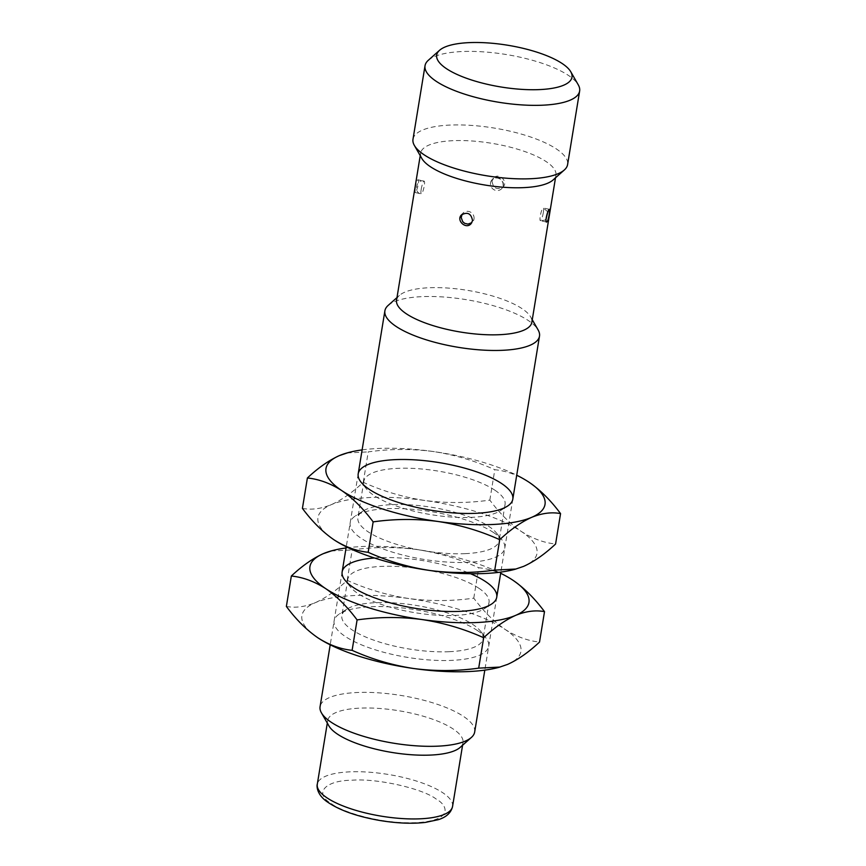 <?xml version="1.0" encoding="UTF-8"?>
<svg xmlns="http://www.w3.org/2000/svg" width="866" height="866" viewBox="0 0 866 866"><rect width="100%" height="100%" fill="white"/><g stroke="black" fill="none" stroke-linecap="round" stroke-linejoin="round"><path stroke-width="0.65" stroke-dasharray="4.33 3.25" d="M388.163 305.406A78.33 24.161 -170.7 0 1 452.55 297.796A78.33 24.161 -170.7 0 1 528.347 320.561A78.33 24.161 -170.7 0 1 538.132 329.968M474.676 731.997A78.33 24.161 9.3 0 0 463.516 716.42A78.33 24.161 9.3 0 0 357.182 692.508A78.33 24.161 9.3 0 0 320.074 706.688M460.149 747.412A68.544 21.141 9.3 0 0 463.007 742.671A68.544 21.141 9.3 0 0 453.243 729.042A68.544 21.141 9.3 0 0 360.191 708.117A68.544 21.141 9.3 0 0 327.727 720.523A68.544 21.141 9.3 0 0 328.928 725.925M396.563 300.145A68.544 21.141 -170.7 0 1 399.421 295.414A68.544 21.141 -170.7 0 1 429.038 287.75A68.544 21.141 -170.7 0 1 522.079 308.675A68.544 21.141 -170.7 0 1 530.641 316.902A68.544 21.141 -170.7 0 1 531.843 322.304M421.85 158.489A68.544 21.141 -170.7 0 1 420.649 153.076A68.544 21.141 -170.7 0 1 453.113 140.682A68.544 21.141 -170.7 0 1 546.165 161.606A68.544 21.141 -170.7 0 1 555.929 175.235A68.544 21.141 -170.7 0 1 553.071 179.976M491.985 181.189C493.284 188.366 497.019 190.26 503.189 186.872C508.58 181.275 498.383 171.933 493.349 178.288L491.985 181.189M415.236 187.944L415.074 192.501C416.405 193.237 420.053 179.803 417.932 179.771C416.914 180.323 416.016 183.051 415.236 187.944M490.524 182.856A6.527 6.094 41.1 0 1 499.39 178.721A6.527 6.094 41.1 0 1 501.717 188.561A6.527 6.094 41.1 0 1 490.524 182.856M543.328 212.56A6.527 1.169 102.7 0 0 543.231 207.948A6.527 1.169 102.7 0 0 540.265 216.067A6.527 1.169 102.7 0 0 540.362 220.678A6.527 1.169 102.7 0 0 543.328 212.56M412.995 139.242A78.33 24.161 -170.7 0 1 450.103 125.072A78.33 24.161 -170.7 0 1 556.437 148.984A78.33 24.161 -170.7 0 1 567.598 164.562M474.005 218.99A6.527 6.094 -138.9 0 0 462.823 213.296A6.527 6.094 -138.9 0 0 465.139 223.136A6.527 6.094 -138.9 0 0 474.005 218.99M421.212 189.286A6.527 1.169 -77.3 0 1 424.167 181.167A6.527 1.169 -77.3 0 1 424.264 185.789A6.527 1.169 -77.3 0 1 421.309 193.908A6.527 1.169 -77.3 0 1 421.212 189.286M428.302 60.295A78.33 24.161 -170.7 0 1 492.689 52.685A78.33 24.161 -170.7 0 1 568.486 75.45A78.33 24.161 -170.7 0 1 578.272 84.846M317.151 637.311A110.967 34.229 -170.7 0 1 315.256 602.693A110.967 34.229 -170.7 0 1 408.958 598.558A110.967 34.229 -170.7 0 1 505.127 629.42A110.967 34.229 -170.7 0 1 507.584 664.406A110.967 34.229 -170.7 0 1 498.924 667.361M477.567 630.632A78.33 24.161 9.3 0 0 405.028 608.246A78.33 24.161 9.3 0 0 339.559 613.842A78.33 24.161 9.3 0 0 407.518 657.391A78.33 24.161 9.3 0 0 485.815 637.798A78.33 24.161 9.3 0 0 477.567 630.632M286.365 606.438C295.306 608.138 304.929 606.893 315.256 602.693C325.659 598.005 336.3 590.558 347.19 580.35C366.848 589.205 387.438 595.278 408.958 598.558C430.564 601.35 452.171 601.21 473.778 598.157C483.52 611.277 493.966 621.691 505.127 629.42C516.374 636.64 527.838 640.862 539.529 642.063M449.173 651.697A71.553 22.072 -170.7 0 1 376.255 641.013A71.553 22.072 -170.7 0 1 341.853 615.618A71.553 22.072 -170.7 0 1 346.822 609.188A71.553 22.072 -170.7 0 1 406.619 604.067A71.553 22.072 -170.7 0 1 472.879 624.516A71.553 22.072 -170.7 0 1 480.413 631.065A71.553 22.072 -170.7 0 1 483.076 638.751A71.553 22.072 -170.7 0 1 449.173 651.697M473.778 598.157L478.757 567.75C490.448 568.951 501.912 573.162 513.159 580.393M347.19 580.35L352.181 549.932C373.787 546.879 395.383 546.749 416.99 549.542C438.51 552.822 459.099 558.895 478.757 567.75M330.899 551.003L352.181 549.932M478.822 588.231A71.553 22.072 -170.7 0 1 489.019 602.455A71.553 22.072 -170.7 0 1 484.04 608.895A71.553 22.072 -170.7 0 1 424.243 614.016A71.553 22.072 -170.7 0 1 357.983 593.567A71.553 22.072 -170.7 0 1 350.459 587.018A71.553 22.072 -170.7 0 1 347.796 579.332A71.553 22.072 -170.7 0 1 401.066 566.689A71.553 22.072 -170.7 0 1 478.822 588.231M346.064 547.951A110.967 34.229 -170.7 0 1 416.99 549.542A110.967 34.229 -170.7 0 1 500.667 573.26M374.448 557.985A78.33 24.161 -170.7 0 1 470.563 573.725M333.204 539.269A110.967 34.229 -170.7 0 1 331.31 504.651A110.967 34.229 -170.7 0 1 425.022 500.516A110.967 34.229 -170.7 0 1 521.18 531.367A110.967 34.229 -170.7 0 1 523.638 566.364A110.967 34.229 -170.7 0 1 514.989 569.308M493.62 532.59A78.33 24.161 9.3 0 0 421.082 510.193A78.33 24.161 9.3 0 0 355.612 515.8A78.33 24.161 9.3 0 0 423.571 559.349A78.33 24.161 9.3 0 0 501.869 539.756A78.33 24.161 9.3 0 0 493.62 532.59M302.418 508.385C311.359 510.096 320.994 508.851 331.31 504.651C341.713 499.963 352.365 492.516 363.255 482.308C382.913 491.163 403.502 497.236 425.022 500.516C446.618 503.298 468.225 503.168 489.831 500.115C499.574 513.224 510.031 523.649 521.18 531.367C532.428 538.598 543.891 542.809 555.582 544.01M465.237 553.645A71.553 22.072 -170.7 0 1 392.32 542.971A71.553 22.072 -170.7 0 1 357.907 517.576A71.553 22.072 -170.7 0 1 362.886 511.135A71.553 22.072 -170.7 0 1 422.684 506.015A71.553 22.072 -170.7 0 1 488.933 526.474A71.553 22.072 -170.7 0 1 496.467 533.012A71.553 22.072 -170.7 0 1 499.13 540.698A71.553 22.072 -170.7 0 1 465.237 553.645M489.831 500.115L494.811 469.708C506.502 470.898 517.976 475.12 529.213 482.351M363.255 482.308L368.234 451.89C389.841 448.837 411.447 448.707 433.043 451.489C454.563 454.769 475.153 460.842 494.811 469.708M346.952 452.961L368.234 451.89M494.876 490.188A71.553 22.072 -170.7 0 1 505.073 504.413A71.553 22.072 -170.7 0 1 500.104 510.853A71.553 22.072 -170.7 0 1 440.296 515.974A71.553 22.072 -170.7 0 1 374.047 495.514A71.553 22.072 -170.7 0 1 366.513 488.976A71.553 22.072 -170.7 0 1 363.85 481.29A71.553 22.072 -170.7 0 1 417.12 468.636A71.553 22.072 -170.7 0 1 494.876 490.188M362.118 449.898A110.967 34.229 -170.7 0 1 433.043 451.489A110.967 34.229 -170.7 0 1 516.721 475.218M452.572 806.408A68.544 21.141 9.3 0 0 442.807 792.769A68.544 21.141 9.3 0 0 368.321 772.136A68.544 21.141 9.3 0 0 317.292 784.25M331.559 803.767C338.758 810.078 376.548 824.118 415.745 822.7C454.076 820.697 447.7 805.261 436.291 799.145C422.889 788.525 376.591 778.123 352.105 780.212C324.772 780.407 313.47 793.364 331.559 803.767M358.199 473.821L346.259 546.771M342.146 571.874L330.206 644.813M512.802 499.141L500.862 572.09M496.748 597.183L484.808 670.132M399.421 295.414L396.985 297.579M530.641 316.902L532.265 319.727M327.727 720.523L327.305 723.099M463.007 742.671L462.585 745.247M420.649 153.076L420.226 155.653M555.929 175.235L555.507 177.811M493.349 178.288L491.877 179.976C496.467 176.437 500.202 177.259 503.07 182.455C503.817 184.48 503.363 186.515 501.717 188.561L503.189 186.872M546.024 219.282L544.606 220.202L540.362 220.678L546.598 222.086M547.842 211.845L543.231 207.948L549.466 209.345M462.13 214.248L461.34 214.984M471.808 222.681L471.18 223.569M415.074 192.501L421.309 193.908C413.136 193.183 416.286 178.407 424.167 181.167L417.932 179.771M346.822 609.188L339.559 613.842M480.413 631.065L485.815 637.798M347.796 579.332L341.853 615.618M489.019 602.455L483.076 638.751M484.04 608.895L491.314 604.23M350.459 587.018L345.058 580.285M362.886 511.135L355.612 515.8M496.467 533.012L501.869 539.756M363.85 481.29L357.907 517.576M505.073 504.413L499.13 540.698M500.104 510.853L507.368 506.188M366.513 488.976L361.111 482.243"/><path stroke-width="1.3" d="M532.265 319.727L538.132 329.968A78.33 24.161 -170.7 0 1 539.496 336.138A78.33 24.161 -170.7 0 1 458.287 347.32A78.33 24.161 -170.7 0 1 384.894 310.818A78.33 24.161 -170.7 0 1 388.163 305.406L396.985 297.579M330.206 644.813L320.074 706.688A78.33 24.161 9.3 0 0 321.438 712.859A78.33 24.161 9.3 0 0 393.467 743.18A78.33 24.161 9.3 0 0 471.407 737.421A78.33 24.161 9.3 0 0 474.676 731.997L484.808 670.132M321.438 712.859L328.928 725.925A68.544 21.141 9.3 0 0 391.952 752.457A68.544 21.141 9.3 0 0 460.149 747.412L471.407 737.421M555.507 177.811L531.843 322.304A68.544 21.141 -170.7 0 1 460.788 332.089A68.544 21.141 -170.7 0 1 396.563 300.145L420.226 155.653M570.781 71.781L578.272 84.846A78.33 24.161 -170.7 0 1 579.635 91.027L567.598 164.562A78.33 24.161 -170.7 0 1 564.329 169.974L553.071 179.976A68.544 21.141 -170.7 0 1 484.873 185.021A68.544 21.141 -170.7 0 1 421.85 158.489L414.359 145.423A78.33 24.161 -170.7 0 1 412.995 139.242L425.033 65.708A78.33 24.161 -170.7 0 1 428.302 60.295L439.56 50.293A68.544 21.141 -170.7 0 1 495.904 43.636A68.544 21.141 -170.7 0 1 562.218 63.554A68.544 21.141 -170.7 0 1 570.781 71.781A68.544 21.141 -170.7 0 1 500.927 86.979A68.544 21.141 -170.7 0 1 439.56 50.293M549.293 213.902C548.514 218.806 547.615 221.534 546.598 222.075C544.487 222.01 548.135 208.619 549.466 209.356L549.293 213.902M472.544 220.657L471.18 223.558C466.2 229.912 455.927 220.592 461.351 214.984C467.499 211.585 471.234 213.48 472.544 220.657M564.329 169.974A78.33 24.161 -170.7 0 1 486.389 175.744A78.33 24.161 -170.7 0 1 414.359 145.423M579.635 91.027A78.33 24.161 -170.7 0 1 498.426 102.21A78.33 24.161 -170.7 0 1 425.033 65.708M500.667 573.26A110.967 34.229 -170.7 0 1 513.159 580.393A110.967 34.229 -170.7 0 1 513.17 580.404L513.17 580.404C524.32 588.122 534.766 598.536 544.508 611.645L539.529 642.063C528.639 652.271 517.987 659.719 507.584 664.406L498.924 667.361A110.967 34.229 -170.7 0 1 413.883 668.541A110.967 34.229 -170.7 0 1 317.714 637.69A110.967 34.229 -170.7 0 1 317.703 637.679A110.967 34.229 -170.7 0 1 317.151 637.311M499.974 667.069L478.692 668.141C457.086 671.193 435.479 671.334 413.883 668.541C392.363 665.261 371.774 659.188 352.116 650.334C340.425 649.132 328.95 644.921 317.714 637.69L317.703 637.679C306.553 629.961 296.107 619.547 286.365 606.438L291.344 576.02C302.234 565.812 312.875 558.364 323.278 553.677L331.938 550.722A110.967 34.229 -170.7 0 1 346.064 547.951M544.508 611.645C535.567 609.945 525.933 611.19 515.616 615.38C505.214 620.078 494.562 627.525 483.672 637.733L478.692 668.141M352.116 650.334L357.095 619.915C347.353 606.806 336.896 596.393 325.746 588.663C314.499 581.432 303.035 577.221 291.344 576.02M483.672 637.733C464.014 628.878 443.424 622.806 421.904 619.526C400.309 616.733 378.702 616.863 357.095 619.915M513.17 580.404L513.17 580.404A110.967 34.229 -170.7 0 1 515.616 615.38A110.967 34.229 -170.7 0 1 421.904 619.526A110.967 34.229 -170.7 0 1 325.746 588.663A110.967 34.229 -170.7 0 1 323.278 553.677A110.967 34.229 -170.7 0 1 331.938 550.722M470.563 573.725A78.33 24.161 -170.7 0 1 491.314 604.23A78.33 24.161 -170.7 0 1 425.845 609.837A78.33 24.161 -170.7 0 1 353.306 587.451A78.33 24.161 -170.7 0 1 345.058 580.285A78.33 24.161 -170.7 0 1 374.448 557.985M516.721 475.218A110.967 34.229 -170.7 0 1 529.213 482.351A110.967 34.229 -170.7 0 1 529.223 482.351L529.223 482.351C540.373 490.069 550.819 500.494 560.562 513.603L555.582 544.01C544.692 554.218 534.041 561.666 523.638 566.364L514.989 569.308A110.967 34.229 -170.7 0 1 429.937 570.499A110.967 34.229 -170.7 0 1 333.767 539.648A110.967 34.229 -170.7 0 1 333.756 539.637A110.967 34.229 -170.7 0 1 333.204 539.269M516.028 569.027L494.746 570.099C473.139 573.151 451.532 573.281 429.937 570.499C408.416 567.219 387.827 561.146 368.169 552.292C356.478 551.09 345.004 546.868 333.767 539.648L333.756 539.637M333.767 539.648C322.607 531.919 312.161 521.494 302.418 508.385L307.398 477.978C318.287 467.77 328.939 460.322 339.342 455.624L347.991 452.68A110.967 34.229 -170.7 0 1 362.118 449.898M560.562 513.603C551.62 511.893 541.997 513.148 531.67 517.338C521.267 522.025 510.626 529.483 499.725 539.68L494.746 570.099M368.169 552.292L373.149 521.873C363.406 508.764 352.96 498.351 341.799 490.621C330.552 483.39 319.089 479.179 307.398 477.978M499.725 539.68C480.078 530.826 459.489 524.753 437.958 521.473C416.362 518.691 394.755 518.821 373.149 521.873M529.223 482.351L529.223 482.351A110.967 34.229 -170.7 0 1 531.67 517.338A110.967 34.229 -170.7 0 1 437.958 521.473A110.967 34.229 -170.7 0 1 341.799 490.621A110.967 34.229 -170.7 0 1 339.342 455.624A110.967 34.229 -170.7 0 1 347.991 452.68M369.36 489.398A78.33 24.161 -170.7 0 1 361.111 482.243A78.33 24.161 -170.7 0 1 439.408 462.639A78.33 24.161 -170.7 0 1 507.368 506.188A78.33 24.161 -170.7 0 1 441.898 511.795A78.33 24.161 -170.7 0 1 369.36 489.398M327.305 723.099L317.292 784.25A68.544 21.141 9.3 0 0 381.516 816.194A68.544 21.141 9.3 0 0 452.572 806.408L462.585 745.247M384.894 310.818L358.199 473.821M346.259 546.771L342.146 571.874M539.496 336.138L512.802 499.141M500.862 572.09L496.748 597.183M317.292 784.25C316.902 784.52 315.733 793.527 326.59 801.396C338.747 810.024 356.413 816.378 379.6 820.448C396.606 823.274 411.848 823.934 425.303 822.429L438.358 819.669C446.412 817.114 451.154 812.698 452.572 806.408M547.842 211.845L546.024 219.282M462.13 214.248L461.21 217.539L462.736 221.772L464.685 223.352L467.997 224.099L471.808 222.681"/></g></svg>
